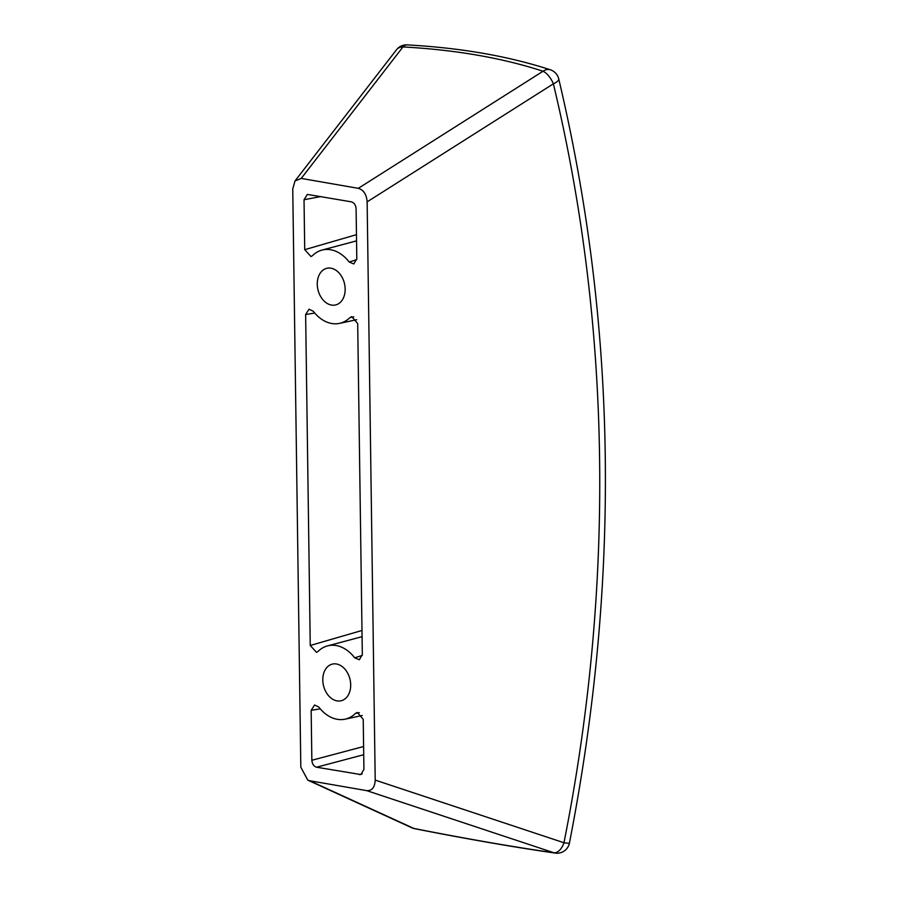 <?xml version="1.0" encoding="UTF-8"?>
<svg xmlns="http://www.w3.org/2000/svg" width="898" height="898" viewBox="0 0 898 898"><rect width="100%" height="100%" fill="white"/><g stroke="black" fill="none" stroke-linecap="round" stroke-linejoin="round"><path stroke-width="1.35" d="M550.418 69.82A12.561 12.561 0 0 1 558.713 78.811A12.561 4.164 166.4 0 1 555.772 82.571A12.561 4.164 166.4 0 1 553.37 83.828A12.561 5.197 -122.4 0 0 543.032 71.245C502.341 57.943 455.645 49.839 402.966 46.932A12.561 7.061 -86.9 0 1 405.694 45.08A12.561 7.061 -86.9 0 1 407.12 44.9A12.561 12.561 0 0 0 396.501 49.76A12.561 9.07 -142.3 0 1 402.966 46.932L301.234 178.421L358.302 188.333L543.032 71.245A12.561 9.317 -71.9 0 1 546.904 69.584A12.561 9.317 -71.9 0 1 550.418 69.82C508.504 56.147 460.741 47.841 407.12 44.9M569.422 843.11A12.561 0.842 -168.7 0 1 566.391 843.065A12.561 0.842 -168.7 0 1 563.966 842.739C614.872 587 611.583 326.142 553.37 83.828L367.136 201.87L375.207 780.104L563.966 842.739A12.561 7.173 -71.6 0 1 553.954 852.763L366.721 790.633L309.642 780.732L413.877 828.45C466.668 838.855 513.353 846.96 553.954 852.763A12.561 9.631 -81.9 0 0 555.323 853.1A12.561 12.561 0 0 0 569.422 843.11C620.743 580.344 617.173 325.57 558.713 78.811M317.263 284.206A18.847 13.616 -103.5 0 0 335.605 304.95A18.847 13.616 -103.5 0 0 345.158 289.044A18.847 13.616 -103.5 0 0 326.816 268.3A18.847 13.616 -103.5 0 0 317.263 284.206M322.786 680.01A18.847 13.616 -103.5 0 0 341.139 700.754A18.847 13.616 -103.5 0 0 350.691 684.848A18.847 13.616 -103.5 0 0 332.339 664.105A18.847 13.616 -103.5 0 0 322.786 680.01M314.727 313.043L305.634 314.536L310.248 645.482L316.523 652.352L318.015 651.454A37.682 27.232 -103.5 0 1 327.456 645.909A37.682 27.232 -103.5 0 1 354.688 657.819L359.38 659.761L362.321 654.53L357.696 323.572L351.758 316.624L349.928 317.6A37.682 27.232 -103.5 0 1 339.523 323.381L356.719 319.71M310.248 645.482L361.984 630.475M363.724 754.702L316.59 767.218L360.895 774.57L363.926 769.305L363.23 719.377L357.292 712.428L355.462 713.405A37.682 27.232 -103.5 0 1 345.045 719.186L362.242 715.515M320.26 708.848L311.157 710.34L311.853 760.269L363.611 746.519M309.642 780.732L307.778 780.149L300.819 767.184L292.748 188.962L295.015 180.936L396.501 49.76M305.634 314.536L309.047 309.181L313.267 311.236A37.682 27.232 -103.5 0 0 339.523 323.381M304.725 249.689L310.989 256.559L312.493 255.649A37.682 27.232 -103.5 0 1 321.933 250.104A37.682 27.232 -103.5 0 1 349.154 262.014L353.857 263.956L356.798 258.725L356.102 208.785C355.754 205.036 354.171 202.712 351.365 201.837L307.352 194.417L304.029 199.749L304.725 249.689L356.461 234.67M316.59 767.218C313.772 766.342 312.201 764.03 311.853 760.269M311.157 710.34L314.569 704.986L318.79 707.04A37.682 27.232 -103.5 0 0 345.045 719.186M301.234 178.421L295.015 180.936M366.721 790.633C371.996 790.891 374.825 787.378 375.207 780.104M367.136 201.87C366.552 194.428 363.611 189.916 358.302 188.333M359.346 712.675L355.462 713.405M354.688 657.819L362.276 655.45M353.823 316.871L349.928 317.6M349.154 262.014L356.753 259.657M307.778 780.149L411.8 827.776A12.561 11.045 -65.4 0 0 413.877 828.45A12.561 6.746 -78.8 0 0 414.607 828.674C467.555 839.114 514.464 847.252 555.323 853.1M359.357 774.648L362.242 773.807M320.822 196.539L304.029 199.749M327.456 645.909L362.074 636.671M321.933 250.104L356.54 240.866M411.8 827.776A12.561 12.561 0 0 0 414.607 828.674"/></g></svg>
